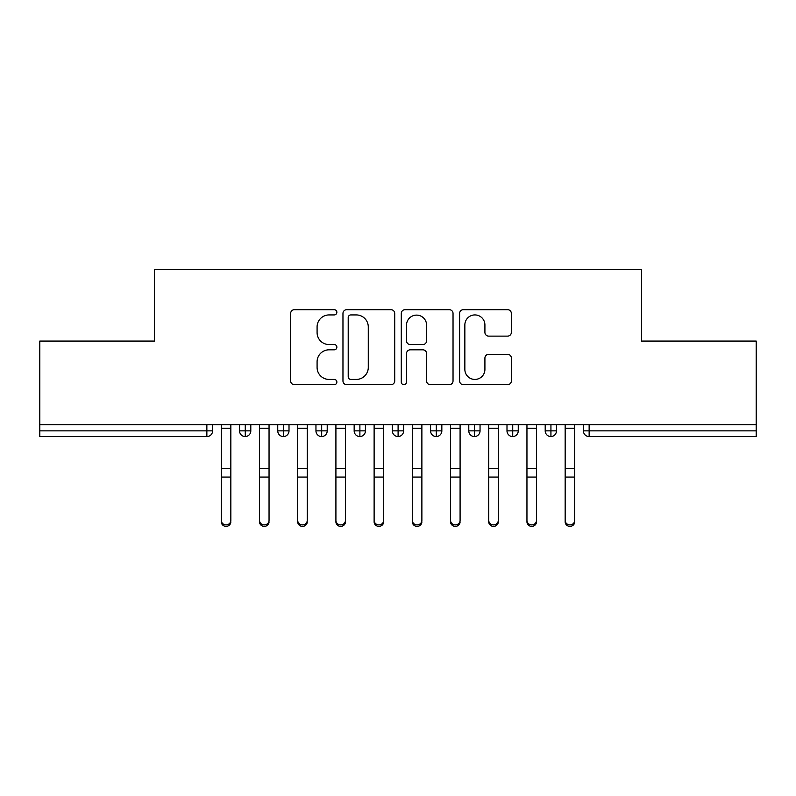 <?xml version="1.0" encoding="UTF-8"?>
<svg xmlns="http://www.w3.org/2000/svg" width="796" height="796" viewBox="0 0 796 796"><rect width="100%" height="100%" fill="white"/><g stroke="black" fill="none" stroke-linecap="round" stroke-linejoin="round"><path stroke-width="1.19" d="M336.867 312.301A2.627 2.627 0 0 0 334.24 309.684L294.401 309.684A3.751 3.751 0 0 0 290.649 313.435L290.649 380.936A3.751 3.751 0 0 0 294.401 384.687L334.24 384.687A2.627 2.627 0 0 0 336.867 382.06A2.627 2.627 0 0 0 334.24 379.433L329.086 379.433A12 12 0 0 1 317.087 367.434L317.087 361.812A12 12 0 0 1 329.086 349.812L334.24 349.812A2.627 2.627 0 0 0 336.867 347.185A2.627 2.627 0 0 0 334.24 344.559L329.086 344.559A12 12 0 0 1 317.087 332.559L317.087 326.927A12 12 0 0 1 329.086 314.927L334.24 314.927A2.627 2.627 0 0 0 336.867 312.301M507.609 336.121A3.751 3.751 0 0 0 511.35 332.37L511.35 313.435A3.751 3.751 0 0 0 507.609 309.684L463.352 309.684A3.751 3.751 0 0 0 459.6 313.435L459.6 380.936A3.751 3.751 0 0 0 463.352 384.687L507.609 384.687A3.751 3.751 0 0 0 511.35 380.936L511.35 358.061A3.751 3.751 0 0 0 507.609 354.31L488.664 354.31A3.751 3.751 0 0 0 484.913 358.061L484.913 369.404A10.03 10.03 0 0 1 474.884 379.433A10.03 10.03 0 0 1 464.854 369.404L464.854 324.967A10.03 10.03 0 0 1 474.884 314.927A10.03 10.03 0 0 1 484.913 324.967L484.913 332.37A3.751 3.751 0 0 0 488.664 336.121L507.609 336.121M39.8 424.746L756.2 424.746L756.2 341.066L641.576 341.066L641.576 269.625L154.424 269.625L154.424 341.066L39.8 341.066L39.8 430.855L206.861 430.855L206.861 424.746M394.716 313.435A3.751 3.751 0 0 0 390.965 309.684L346.718 309.684A3.751 3.751 0 0 0 342.967 313.435L342.967 380.936A3.751 3.751 0 0 0 346.718 384.687L390.965 384.687A3.751 3.751 0 0 0 394.716 380.936L394.716 313.435M405.035 309.684L449.282 309.684A3.751 3.751 0 0 1 453.033 313.435L453.033 380.936A3.751 3.751 0 0 1 449.282 384.687L430.347 384.687A3.751 3.751 0 0 1 426.596 380.936L426.596 353.563A3.751 3.751 0 0 0 422.845 349.812L410.278 349.812A3.751 3.751 0 0 0 406.527 353.563L406.527 382.06A2.627 2.627 0 0 1 403.91 384.687A2.627 2.627 0 0 1 401.284 382.06L401.284 313.435A3.751 3.751 0 0 1 405.035 309.684M212.592 424.746L212.592 430.855A5.731 5.731 0 0 1 206.861 436.586L39.8 436.586L39.8 430.855M756.2 424.746L756.2 436.586L589.139 436.586A5.731 5.731 0 0 1 583.408 430.855L583.408 424.746L583.408 430.855A5.731 5.731 0 0 0 589.139 436.586L589.139 430.855L756.2 430.855M245.268 436.586A5.731 5.731 0 0 1 239.536 430.855L239.536 424.746L239.536 430.855A5.731 5.731 0 0 0 245.268 436.586A5.731 5.731 0 0 0 250.8 430.865L250.8 430.865A5.731 5.731 0 0 1 245.268 436.586L245.268 430.855L250.8 430.855L250.8 424.746L250.8 430.855M245.268 424.746L245.268 430.855L239.536 430.855M206.861 436.586A5.731 5.731 0 0 0 212.592 430.855A5.731 5.731 0 0 1 206.861 436.586L206.861 430.855L212.592 430.855M283.475 424.746L283.475 430.855L277.744 430.855L277.744 424.746L277.744 430.855A5.731 5.731 0 0 0 283.475 436.586A5.731 5.731 0 0 0 289.008 430.865L289.008 430.865A5.731 5.731 0 0 1 283.475 436.586A5.731 5.731 0 0 1 277.744 430.855A5.731 5.731 0 0 0 283.475 436.586L283.475 430.855L289.008 430.855L289.008 424.746L289.008 430.855M321.684 424.746L321.684 430.855L315.952 430.855L315.952 424.746L315.952 430.855A5.731 5.731 0 0 0 321.684 436.586A5.731 5.731 0 0 0 327.216 430.865L327.216 430.865A5.731 5.731 0 0 1 321.684 436.586A5.731 5.731 0 0 1 315.952 430.855A5.731 5.731 0 0 0 321.684 436.586L321.684 430.855L327.216 430.855L327.216 424.746L327.216 430.855M359.892 424.746L359.892 430.855L354.16 430.855L354.16 424.746L354.16 430.855A5.731 5.731 0 0 0 359.892 436.586A5.731 5.731 0 0 0 365.424 430.865L365.424 430.865A5.731 5.731 0 0 1 359.892 436.586A5.731 5.731 0 0 1 354.16 430.855A5.731 5.731 0 0 0 359.892 436.586L359.892 430.855L365.424 430.855L365.424 424.746M398.1 424.746L398.1 436.586A5.731 5.731 0 0 1 392.368 430.855A5.731 5.731 0 0 0 398.1 436.586A5.731 5.731 0 0 1 392.368 430.855L392.368 424.746M403.632 424.746L403.632 430.865L392.368 430.855M436.308 424.746L436.308 430.855L430.576 430.855L430.576 424.746L430.576 430.855A5.731 5.731 0 0 0 436.308 436.586A5.731 5.731 0 0 0 441.84 430.865L441.84 430.865A5.731 5.731 0 0 1 436.308 436.586A5.731 5.731 0 0 1 430.576 430.855A5.731 5.731 0 0 0 436.308 436.586L436.308 430.855L441.84 430.855L441.84 424.746L441.84 430.855M474.515 436.586A5.731 5.731 0 0 1 468.784 430.855L468.784 424.746L468.784 430.855A5.731 5.731 0 0 0 474.515 436.586A5.731 5.731 0 0 0 480.048 430.865L480.048 424.746L480.048 430.855L474.515 430.855L474.515 436.586A5.731 5.731 0 0 0 480.048 430.865M512.723 424.746L512.723 430.855L506.992 430.855A5.731 5.731 0 0 0 512.723 436.586A5.731 5.731 0 0 1 506.992 430.855L506.992 424.746L506.992 430.855A5.731 5.731 0 0 0 512.723 436.586A5.731 5.731 0 0 0 518.256 430.865L518.256 424.746L518.256 430.855L512.723 430.855L512.723 436.586A5.731 5.731 0 0 0 518.256 430.865M550.932 424.746L550.932 430.855L545.2 430.855L545.2 424.746L545.2 430.855A5.731 5.731 0 0 0 550.932 436.586A5.731 5.731 0 0 0 556.464 430.865L556.464 430.865A5.731 5.731 0 0 1 550.932 436.586A5.731 5.731 0 0 1 545.2 430.855A5.731 5.731 0 0 0 550.932 436.586L550.932 430.855L556.464 430.855L556.464 424.746M398.1 436.586A5.731 5.731 0 0 0 403.632 430.865A5.731 5.731 0 0 1 398.1 436.586M474.515 424.746L474.515 430.855L468.784 430.855M350.837 314.927A2.627 2.627 0 0 0 348.21 317.554L348.21 376.806A2.627 2.627 0 0 0 350.837 379.433L356.28 379.433A12 12 0 0 0 368.279 367.434L368.279 326.927A12 12 0 0 0 356.28 314.927L350.837 314.927M426.596 325.146A10.03 10.03 0 0 0 416.567 315.116A10.03 10.03 0 0 0 406.527 325.146L406.527 340.807A3.751 3.751 0 0 0 410.278 344.559L422.845 344.559A3.751 3.751 0 0 0 426.596 340.807L426.596 325.146M230.84 521.818A4.776 4.557 180 0 1 226.064 526.375A4.776 4.557 180 0 1 221.288 521.818L221.288 520.345A4.776 4.557 -0 0 0 226.064 524.902A4.776 4.557 -0 0 0 230.84 520.345L230.84 478.545M221.288 424.746L221.288 520.345M230.84 424.746L230.84 520.345M269.048 521.818A4.776 4.557 180 0 1 264.272 526.375A4.776 4.557 180 0 1 259.496 521.818L259.496 520.345A4.776 4.557 -0 0 0 264.272 524.902A4.776 4.557 -0 0 0 269.048 520.345L269.048 478.545M307.256 521.818A4.776 4.557 180 0 1 302.48 526.375A4.776 4.557 180 0 1 297.704 521.818L297.704 520.345A4.776 4.557 -0 0 0 302.48 524.902A4.776 4.557 -0 0 0 307.256 520.345L307.256 478.545M345.464 521.818A4.776 4.557 180 0 1 340.688 526.375A4.776 4.557 180 0 1 335.912 521.818L335.912 520.345A4.776 4.557 -0 0 0 340.688 524.902A4.776 4.557 -0 0 0 345.464 520.345L345.464 478.545M383.672 521.818A4.776 4.557 180 0 1 378.896 526.375A4.776 4.557 180 0 1 374.12 521.818L374.12 520.345A4.776 4.557 -0 0 0 378.896 524.902A4.776 4.557 -0 0 0 383.672 520.345L383.672 478.545M259.496 424.746L259.496 520.345M269.048 424.746L269.048 520.345M297.704 424.746L297.704 520.345M307.256 424.746L307.256 520.345M335.912 424.746L335.912 520.345M345.464 424.746L345.464 520.345M374.12 424.746L374.12 520.345M383.672 424.746L383.672 520.345M421.88 521.818A4.776 4.557 180 0 1 417.104 526.375A4.776 4.557 180 0 1 412.328 521.818L412.328 520.345A4.776 4.557 -0 0 0 417.104 524.902A4.776 4.557 -0 0 0 421.88 520.345L421.88 478.545M412.328 424.746L412.328 520.345M421.88 424.746L421.88 520.345M460.088 521.818A4.776 4.557 180 0 1 455.312 526.375A4.776 4.557 180 0 1 450.536 521.818L450.536 520.345A4.776 4.557 -0 0 0 455.312 524.902A4.776 4.557 -0 0 0 460.088 520.345L460.088 478.545M498.296 521.818A4.776 4.557 180 0 1 493.52 526.375A4.776 4.557 180 0 1 488.744 521.818L488.744 520.345A4.776 4.557 -0 0 0 493.52 524.902A4.776 4.557 -0 0 0 498.296 520.345L498.296 478.545M536.504 521.818A4.776 4.557 180 0 1 531.728 526.375A4.776 4.557 180 0 1 526.952 521.818L526.952 520.345A4.776 4.557 -0 0 0 531.728 524.902A4.776 4.557 -0 0 0 536.504 520.345L536.504 478.545M450.536 424.746L450.536 520.345M460.088 424.746L460.088 520.345M488.744 424.746L488.744 520.345M498.296 424.746L498.296 520.345M526.952 521.818L526.952 424.746M536.504 424.746L536.504 520.345M574.712 521.818A4.776 4.557 180 0 1 569.936 526.375A4.776 4.557 180 0 1 565.16 521.818L565.16 520.345A4.776 4.557 -0 0 0 569.936 524.902A4.776 4.557 -0 0 0 574.712 520.345L574.712 478.545M565.16 521.818L565.16 424.746M574.712 424.746L574.712 520.345M589.139 424.746L589.139 430.855L583.408 430.855A5.731 5.731 0 0 0 589.139 436.586M230.84 428.238L221.288 428.238M230.84 468.575L221.288 468.575M230.84 477.073L221.288 477.073M269.048 428.238L259.496 428.238M269.048 468.575L259.496 468.575M269.048 477.073L259.496 477.073M307.256 428.238L297.704 428.238M307.256 468.575L297.704 468.575M307.256 477.073L297.704 477.073M345.464 428.238L335.912 428.238M345.464 468.575L335.912 468.575M345.464 477.073L335.912 477.073M383.672 428.238L374.12 428.238M383.672 468.575L374.12 468.575M383.672 477.073L374.12 477.073M421.88 428.238L412.328 428.238M421.88 468.575L412.328 468.575M421.88 477.073L412.328 477.073M460.088 428.238L450.536 428.238M460.088 468.575L450.536 468.575M460.088 477.073L450.536 477.073M498.296 428.238L488.744 428.238M498.296 468.575L488.744 468.575M498.296 477.073L488.744 477.073M536.504 428.238L526.952 428.238M536.504 468.575L526.952 468.575M536.504 477.073L526.952 477.073M574.712 428.238L565.16 428.238M574.712 468.575L565.16 468.575M574.712 477.073L565.16 477.073"/></g></svg>
